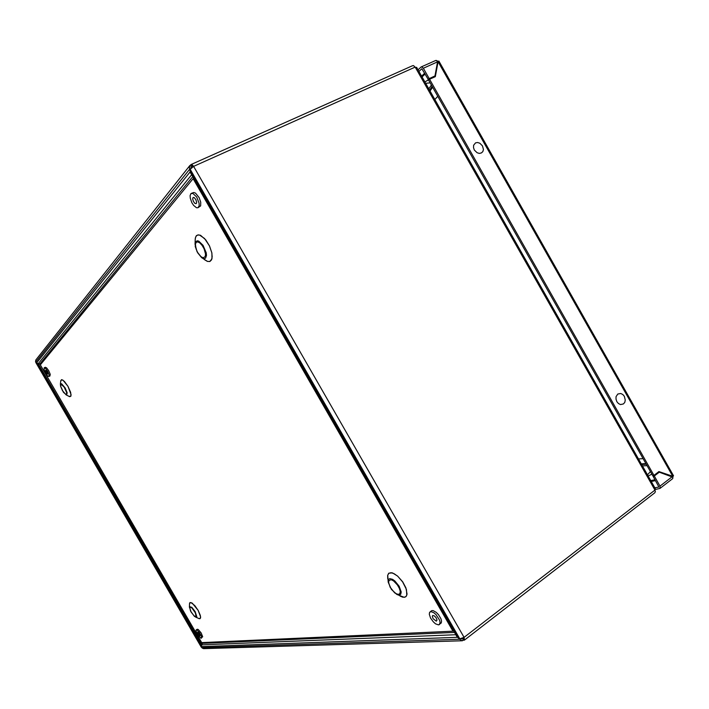 <?xml version="1.0" encoding="UTF-8"?>
<svg xmlns="http://www.w3.org/2000/svg" width="709" height="709" viewBox="0 0 709 709"><rect width="100%" height="100%" fill="white"/><g stroke="black" fill="none" stroke-linecap="round" stroke-linejoin="round"><path stroke-width="1.06" d="M461.116 638.614L463.287 638.836L463.349 637.719M455.754 634.528L457.11 636.974L461.364 640.617L464.492 640.032L464.058 637.391L459.76 638.782L456.357 635.583L191.111 173.74L190.145 169.309L193.61 166.34L191.979 164.594L190.437 165.037L189.303 167.723L189.711 169.052L190.703 168.6M412.266 65.884L413.542 65.6L415.359 67.417L416.608 67.373L655.355 488.749L654.717 489.786L655.355 491.47L654.877 492.799L464.395 640.121M192.981 166.81L192.157 166.066L191.421 166.411L191.005 168.317M201.914 642.584L201.285 647.157L36.026 362.352M192.777 176.647L39.961 363.806L37.347 363.371L35.53 361.634L35.84 359.986L189.879 165.587M462.463 640.785L203.536 648.629L202.127 648.044L201.524 645.748L202.464 643.347L454.54 632.419M201.4 647.193L35.84 362.441L37.311 363.602L38.614 363.646M40.767 364.293L38.41 363.965L201.905 644.632M35.742 362.086L189.711 169.052L190.367 172.633L191.519 174.458M201.888 644.189L202.641 642.576M202.552 642.7L202.198 643.072L202.411 642.558M40.643 364.009L38.898 363.814M39.961 363.806L40.883 364.151M202.641 642.549L202.464 643.347M197.722 632.242L198.201 634.236L199.92 635.849L199.362 633.864L197.722 632.242M196.154 629.946L197.288 629.202L198.228 629.512L201.143 632.915L202.685 636.788L200.833 638.153L197.448 634.475L195.914 630.62L196.198 629.911L197.199 630.204L199.548 632.738L201.374 636.186L201.427 638.162M436.319 621.155L437.01 620.003L436.097 617.761L434.271 615.846L432.667 615.483L432.313 616.529L433.226 618.762L436.319 621.155M429.982 611.938L431.825 610.653L433.155 610.635L436.327 612.443L438.472 614.694L440.874 618.709L441.53 621.164L441.282 622.954L438.472 624.904L435.53 623.805L433.332 621.899L430.558 618.035L429.282 614.26L429.53 612.479L430.85 611.637L433.766 612.673L435.973 614.57L439.429 619.799L440.085 622.254L439.394 624.585M45.491 370.337L46.085 372.553L47.6 374.051L47.033 371.8L45.491 370.337M45.208 367.377L46.555 367.776L48.77 370.745L50.215 374.325L49.86 375.983M44.1 367.944L45.438 368.343L47.663 371.312L49.107 374.893L48.912 376.506L47.689 376.009L45.473 373.058L44.242 370.284L44.1 367.944M196.34 203.536L196.641 202.251L195.861 199.654L194.275 197.678L193.096 197.501L192.653 198.937L193.433 201.524L195.019 203.483L196.34 203.536M191.306 193.362L193.69 192.458L195.462 193.132L199.132 197.678L200.727 202.251L200.612 205.867L198.024 207.764L196.446 207.737L193.61 205.424L191.873 202.747L190.251 198.201L190.101 195.569L190.925 193.61L192.883 193.397L196.65 197.022L199.078 203.022L199.202 205.645L198.024 207.764M438.827 61.08L673.55 475.792L672.761 476.253L658.945 471.538L653.937 475.358L429.539 79.257L435.291 76.625L438.082 61.639L438.827 61.089L438.189 61.417L436.434 60.469M672.885 477.884L672.921 476.173M435.53 60.611L436.567 60.54L437.559 61.878L423.326 68.286L422.254 67.142L421.04 67.045L418.018 69.863M423.326 68.286L429.175 78.61L428.263 79.452L421.882 68.755M658.865 486.897L653.069 476.253L654.292 475.987L660.123 486.285L659.99 488.439L672.717 478.593L672.655 477.139L659.299 472.167L658.067 472.442L653.069 476.253M654.939 489.556L659.99 488.439M617.769 393.991L620.712 393.451L622.732 394.47L624.328 396.375L625.276 400.053L624.762 402.349L623.433 403.988L620.49 404.538L618.461 403.527L616.857 401.613L615.997 399.176L616.05 396.712L617.769 393.991M475.579 142.881L477.636 142.491L479.851 143.174L482.519 145.877L483.423 149.484L482.802 151.611L481.322 153.011L479.266 153.419L477.051 152.736L474.365 150.024L473.523 147.614L473.656 145.274L475.579 142.881M429.415 79.373L424.851 81.916M197.74 252.643L201.001 256.693L203.146 257.81L205.273 256.569L205.548 254.017L204.103 248.824L202.171 245.465L199.894 242.983L197.749 241.884L196.136 242.381L195.4 244.348L196.145 249.134L197.74 252.643M197.651 252.758L195.276 246.564L195.613 241.742L197.244 240.768L198.759 241.149L203.04 245.349L206.195 252.732L206.461 255.435L205.575 258.103L204.245 258.661L201.542 257.518L197.696 252.829M62.445 390.615L65.689 394.364L66.495 394.337L66.628 392.511L64.156 387.105L61.098 384.313L60.655 386.308L62.445 390.615M65.166 387.929L67.169 392.742L66.681 394.975L63.491 392.316L60.513 386.086L60.549 383.861L61.612 383.773L65.166 387.929M390.411 587.513L393.903 591.971L396.464 593.85L398.626 594.381L399.965 593.46L400.204 591.244L399.282 588.186L397.386 584.89L393.584 580.928L391.155 579.723L388.86 580.618L388.647 582.842L390.411 587.513M390.189 587.398L388.151 581.212L388.576 579.457L389.755 578.633L392.635 579.324L394.94 580.999L399.167 586.281L401.188 591.962L400.771 594.231L399.202 595.09L394.824 593.025L390.26 587.513M191.2 612.168L194.071 615.891L196.109 616.662L195.312 612.833L191.838 607.994L190.127 607.081L189.649 607.666L191.2 612.168M195.117 611.592L196.818 616.803L195.994 617.264L194.363 616.272L190.561 611.087L189.587 606.612L191.838 607.365L195.117 611.592M201.897 257.775L207.595 261.435L209.935 261.408L211.53 259.822L212.195 256.826L211.823 252.794L209.447 245.872L204.564 238.516L199.504 235.042L197.448 235.113L195.976 236.398L195.223 238.773L195.055 243.878M195.117 240.812L195.383 237.745L196.437 235.689L198.21 234.847L200.523 235.317L205.832 239.899L209.527 245.899L211.929 252.998L212 258.75L209.767 261.55L207.294 261.382L204.387 259.6M60.673 381.353L61.47 379.705L62.995 380.184L67.878 386.183L64.413 381.451L62.046 379.785L60.788 380.538L60.38 384.402M189.48 604.13L189.923 602.535L192.192 603.102L198.015 610.201L194.771 605.601L191.013 602.526L189.551 603.253L189.418 607.232M397.182 594.585L404.041 597.279L405.787 596.686L406.824 595.09L406.417 589.48L402.659 581.929L397.705 576.222L394.248 573.732L391.2 572.677L388.931 573.182L387.726 575.15L388.195 581.938M387.77 578.836L387.619 575.424L388.727 573.244L392.423 572.863L397.581 576.036L402.677 581.859L405.902 587.832L407.09 594.177L406.363 596.216L404.83 597.235L402.623 597.155L399.965 596.003M195.746 617.184L199.3 618.673L200.55 618L200.301 615.297L198.05 610.192L200.674 617.052L200.009 618.709L198.547 618.399M66.061 394.816L69.624 396.641L70.989 395.79L70.599 392.325L67.904 386.166L71.077 394.541L70.767 396.42L68.826 396.278M437.772 96.238L435.193 99.154M430.186 82.856L425.657 83.334M429.042 79.709L427.474 80.25M643.107 458.67L639.066 458.936M647.539 474.888L650.428 471.591M651.89 474.179L648.186 476.04M195.037 244.348L197.005 251.615L201.542 257.518M388.248 582.364L391.386 589.312L396.783 594.39M672.229 476.581L672.655 476.271M437.497 61.727L438.641 61.178M461.506 638.915L463.11 638.862L463.925 640.271M190.916 164.745L191.722 166.216L190.925 167.218M642.425 465.866L647.051 465.636M641.645 464.492L646.271 464.253M430.008 91.018L432.632 87.172M645.881 463.562L641.299 463.881M432.162 86.338L429.592 90.282M431.382 84.956L428.803 88.891M36.921 363.132L201.507 646.183M190.482 171.489L36.611 362.884M201.861 647.689L459.742 639.252L460.363 638.765M201.569 646.599L457.961 637.294M40.546 364.018L40.395 364.745M38.304 363.602L191.66 174.706M201.808 644.844L455.896 634.777M452.998 631.196L201.728 642.584L40.289 364.878L193.087 178.659L452.998 631.196L453.583 630.753M193.087 178.659L193.761 178.358M671.84 476.448L672.761 476.253L438.082 61.639L437.497 62.188M434.457 77.006L434.59 76.288M658.971 472.238L658.315 472.017M653.937 475.358L652.705 475.624L428.626 80.099L429.539 79.257M418.93 71.467L421.695 68.844M658.643 487.065L654.868 487.827M429.175 78.61L434.927 75.978L437.559 61.878M434.927 75.978L428.263 79.452M659.299 472.167L654.292 475.987M415.173 67.089L193.61 166.34M193.637 166.402L464.023 637.329M464.058 637.391L654.894 490.105M654.717 489.786L415.359 67.417M190.145 169.309L459.76 638.782M457.677 637.063L190.544 171.915M655.045 479.736L650.791 480.64M422.015 76.918L425.161 73.975M424.709 73.187L421.571 76.129M651.27 481.473L655.515 480.578M672.3 476.599L660.017 486.082M191.182 164.523L412.62 65.636M45.332 367.28L44.224 367.838M50.011 375.938L48.903 376.506M435.76 60.433L421.093 67.027"/></g></svg>
